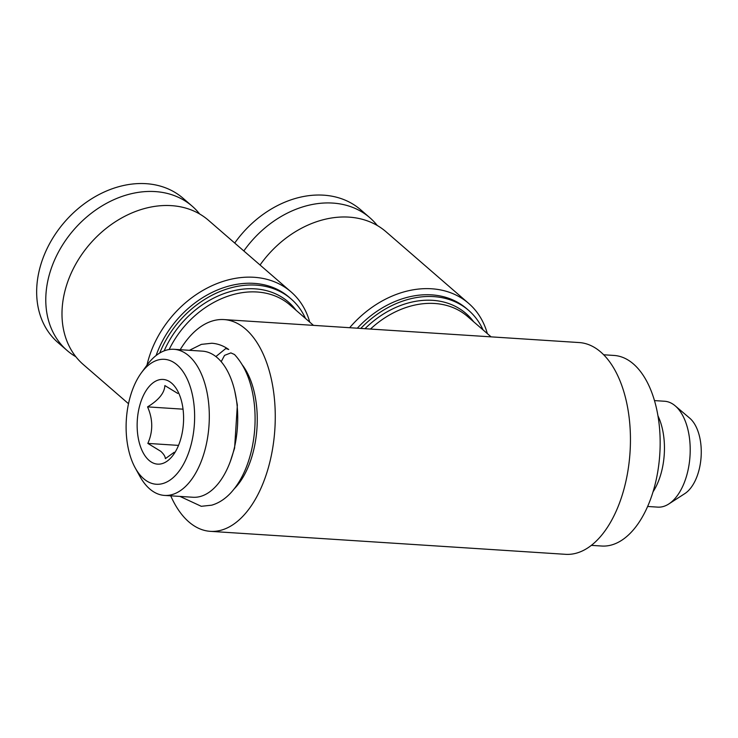 <?xml version="1.0" encoding="UTF-8"?>
<svg xmlns="http://www.w3.org/2000/svg" width="738" height="738" viewBox="0 0 738 738"><rect width="100%" height="100%" fill="white"/><g stroke="black" fill="none" stroke-linecap="round" stroke-linejoin="round"><path stroke-width="1.11" d="M189.426 350.31L201.382 344.369L211.815 343.244C217.83 343.668 223.466 345.753 228.725 349.498L225.81 348.502L216.308 356.223M221.197 361.675L224.555 355.365L230.874 352.893L234.481 354.498M141.345 372.856L147 365.135A73.21 39.87 93.7 0 1 173.974 349.305A73.21 39.87 93.7 0 1 188.827 355.836A73.21 39.87 93.7 0 1 207.35 439.119A73.21 39.87 93.7 0 1 164.519 495.419A73.21 39.87 93.7 0 1 149.666 488.888A73.21 39.87 93.7 0 1 139.814 476.241L135.202 467.864A62.601 34.096 93.7 0 1 141.345 372.856A62.601 34.096 93.7 0 1 177.111 364.904A62.601 34.096 93.7 0 1 190.266 447.698A62.601 34.096 93.7 0 1 143.624 478.667A62.601 34.096 93.7 0 1 135.202 467.864M173.974 349.305L202.387 351.14A73.21 39.87 93.7 0 1 217.24 357.681A73.21 39.87 93.7 0 1 235.763 440.964A73.21 39.87 93.7 0 1 192.932 497.255L164.519 495.419M177.757 393.437L164.86 385.568C164.519 392.957 158.753 400.061 147.572 406.878C153.024 419.304 153.117 431.481 147.84 443.409L160.736 451.287C163.651 453.962 165.211 456.407 165.386 458.63L174.186 452.283M171.714 383.225A42.444 23.118 93.7 0 1 177.434 390.55A42.444 23.118 93.7 0 1 173.264 454.959A42.444 23.118 93.7 0 1 149.021 460.355A42.444 23.118 93.7 0 1 140.1 404.221A42.444 23.118 93.7 0 1 171.714 383.225M199.666 213.992A95.488 74.003 130.9 0 0 192.221 206.206L183.098 198.291A95.488 74.003 130.9 0 0 146.087 183.679A95.488 74.003 130.9 0 0 50.156 242.645A95.488 74.003 130.9 0 0 57.998 342.598L67.121 350.504A95.488 74.003 130.9 0 0 75.885 356.768M192.221 206.206A95.488 74.003 130.9 0 0 155.211 191.585A95.488 74.003 130.9 0 0 59.28 250.551A95.488 74.003 130.9 0 0 67.121 350.504M305.458 318.41A90.184 69.889 130.9 0 0 291.095 298.936L289.065 297.183A90.184 69.889 130.9 0 0 254.112 283.374A90.184 69.889 130.9 0 0 156.096 355.541M291.095 298.936A90.184 69.889 130.9 0 0 256.132 285.136A90.184 69.889 130.9 0 0 159.722 353.041M146.973 365.172A95.488 74.003 -49.1 0 1 254.066 277.285A95.488 74.003 -49.1 0 1 291.076 291.907L208.43 220.256A95.488 74.003 130.9 0 0 171.419 205.644A95.488 74.003 130.9 0 0 75.488 264.61A95.488 74.003 130.9 0 0 83.329 364.563L128.504 403.714M164.168 350.864A86.106 66.724 -49.1 0 1 255.044 288.844A86.106 66.724 -49.1 0 1 296.086 310.283M603.684 354.775L614.062 355.448A95.488 52.011 93.7 0 1 633.435 363.972A95.488 52.011 93.7 0 1 657.604 472.606A95.488 52.011 93.7 0 1 601.738 546.028L591.35 545.364M654.477 400.596L664.606 401.251A53.053 28.893 93.7 0 1 675.159 405.808A53.053 28.893 93.7 0 1 675.362 405.983A53.053 28.893 93.7 0 1 689.993 456.259A53.053 28.893 93.7 0 1 668.812 503.962A53.053 28.893 93.7 0 1 657.752 507.126L647.632 506.471M689.532 418.003A40.802 22.223 93.7 0 1 689.689 418.132A40.802 22.223 93.7 0 1 689.845 418.261A40.802 22.223 93.7 0 1 701.1 456.933A40.802 22.223 93.7 0 1 684.809 493.621L668.812 503.962M377.256 225.477A95.488 74.003 130.9 0 0 369.812 217.692L360.688 209.786A95.488 74.003 130.9 0 0 323.678 195.173A95.488 74.003 130.9 0 0 234.721 243.042M369.812 217.692A95.488 74.003 130.9 0 0 332.801 203.079A95.488 74.003 130.9 0 0 243.835 250.948M483.049 329.904A90.184 69.889 130.9 0 0 468.685 310.421L466.656 308.668A90.184 69.889 130.9 0 0 431.702 294.868A90.184 69.889 130.9 0 0 357.303 328.207M468.685 310.421A90.184 69.889 130.9 0 0 433.732 296.621A90.184 69.889 130.9 0 0 360.781 328.428M349.655 327.709A95.488 74.003 -49.1 0 1 431.656 288.779A95.488 74.003 -49.1 0 1 468.667 303.392L386.02 231.75A95.488 74.003 130.9 0 0 349.009 217.129A95.488 74.003 130.9 0 0 260.053 265.007M224.048 319.582L579.229 342.561A106.097 57.785 93.7 0 1 600.76 352.035A106.097 57.785 93.7 0 1 627.604 472.735A106.097 57.785 93.7 0 1 565.529 554.321L210.348 531.342A106.097 57.785 -86.3 0 0 272.423 449.756A106.097 57.785 -86.3 0 0 245.569 329.056A106.097 57.785 -86.3 0 0 224.048 319.582A106.097 57.785 -86.3 0 0 180.183 349.711M170.727 495.816A106.097 57.785 -86.3 0 0 188.817 521.877A106.097 57.785 -86.3 0 0 210.348 531.342M364.959 328.705A86.106 66.724 -49.1 0 1 432.634 300.329A86.106 66.724 -49.1 0 1 473.676 321.777M468.667 303.392A95.488 74.003 -49.1 0 1 487.338 333.613M657.945 415.798A53.053 28.893 93.7 0 1 653.029 491.84M291.076 291.907A95.488 74.003 -49.1 0 1 309.739 322.128M147.572 406.878L183.042 409.175M147.84 443.409L178.522 445.392M234.38 488.676A73.21 39.87 -86.3 0 0 242.378 364.996M313.484 325.375L289.979 304.988A84.879 65.774 130.9 0 0 257.082 291.999A84.879 65.774 130.9 0 0 169.159 349.526M491.084 336.86L467.569 316.482A84.879 65.774 130.9 0 0 434.673 303.484A84.879 65.774 130.9 0 0 370.458 329.056M179.98 496.416L201.271 506.305L211.695 505.179C218.623 503.178 224.97 499.091 230.745 492.929C240.413 482.357 247.35 468.113 251.557 450.189C254.951 435.245 255.901 420.153 254.407 404.913C252.073 383.123 245.431 366.316 234.481 354.489M234.795 391.223L237.35 405.042L234.592 448.151L230.238 461.693M689.689 418.132L675.159 405.808"/></g></svg>
